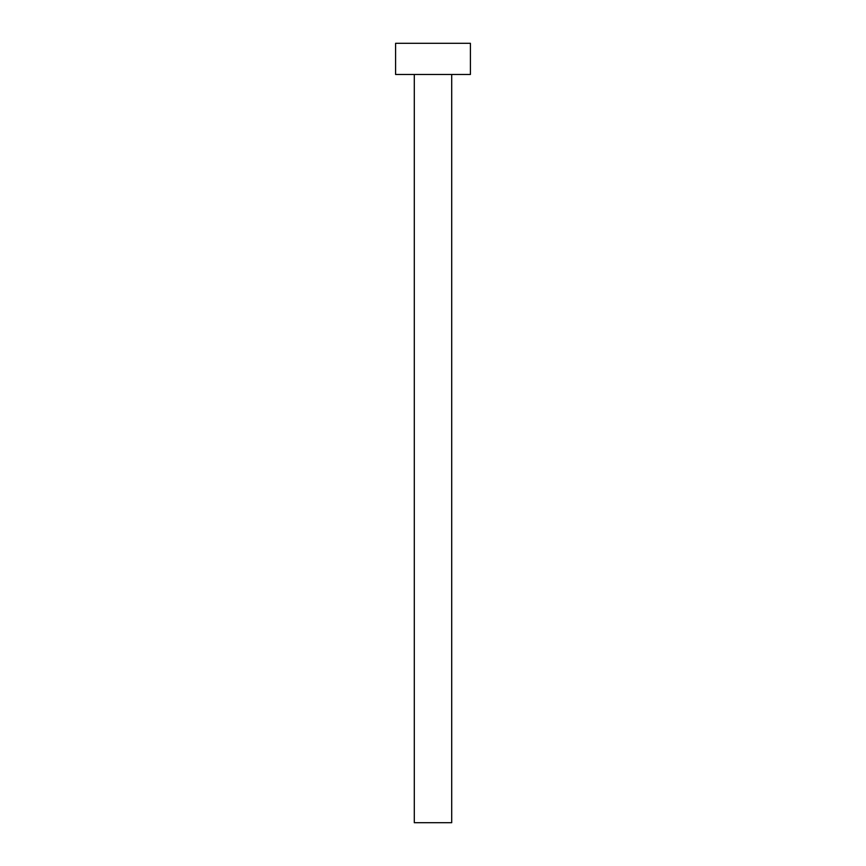 <?xml version="1.0" encoding="UTF-8"?>
<svg xmlns="http://www.w3.org/2000/svg" width="866" height="866" viewBox="0 0 866 866"><rect width="100%" height="100%" fill="white"/><g stroke="black" fill="none" stroke-linecap="round" stroke-linejoin="round"><path stroke-width="1.3" d="M451.706 74.476L451.706 822.7L414.294 822.7L414.294 74.476M470.411 74.476L395.589 74.476L395.589 43.3L470.411 43.3L470.411 74.476"/></g></svg>
